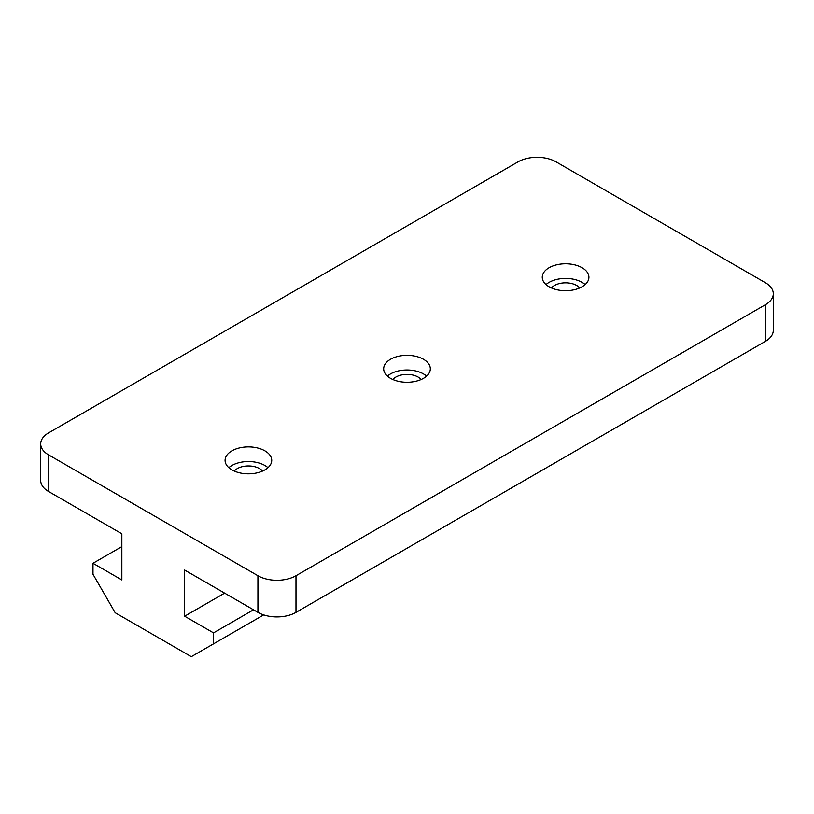 <?xml version="1.0" encoding="UTF-8"?>
<svg xmlns="http://www.w3.org/2000/svg" width="814" height="814" viewBox="0 0 814 814"><rect width="100%" height="100%" fill="white"/><g stroke="black" fill="none" stroke-linecap="round" stroke-linejoin="round"><path stroke-width="1.22" d="M262.546 471.072A15.7 9.066 0 0 0 259.513 468.61A15.7 9.066 0 0 0 234.269 471.072M228.836 467.694A23.321 13.472 180 0 1 264.906 465.496A23.321 13.472 180 0 1 267.979 467.694M231.919 469.892A23.321 13.472 0 0 0 257.336 472.812A23.321 13.472 0 0 0 271.734 460.368A23.321 13.472 0 0 0 264.906 450.844A23.321 13.472 0 0 0 239.479 447.924A23.321 13.472 0 0 0 225.081 460.368A23.321 13.472 0 0 0 231.919 469.892M421.143 379.517A15.7 9.066 0 0 0 418.101 377.045A15.7 9.066 0 0 0 392.857 379.517M387.423 376.129A23.321 13.472 180 0 1 423.494 373.931A23.321 13.472 180 0 1 426.577 376.129M390.506 378.327A23.321 13.472 0 0 0 415.923 381.247A23.321 13.472 0 0 0 430.321 368.803A23.321 13.472 0 0 0 423.494 359.279A23.321 13.472 0 0 0 398.077 356.359A23.321 13.472 0 0 0 383.679 368.803A23.321 13.472 0 0 0 390.506 378.327M579.731 287.953A15.7 9.066 0 0 0 576.688 285.48A15.7 9.066 0 0 0 551.454 287.953M546.021 284.564A23.321 13.472 180 0 1 582.081 282.366A23.321 13.472 180 0 1 585.164 284.564M549.094 286.762A23.321 13.472 0 0 0 574.521 289.682A23.321 13.472 0 0 0 588.919 277.238A23.321 13.472 0 0 0 582.081 267.725A23.321 13.472 0 0 0 556.664 264.804A23.321 13.472 0 0 0 542.266 277.238A23.321 13.472 0 0 0 549.094 286.762M773.3 293.722L773.3 330.352A26.913 15.537 180 0 1 765.414 341.341L295.991 612.362A26.913 15.537 180 0 1 257.926 612.362L184.656 570.054L184.656 616.208L213.522 632.875L213.522 643.854L191.31 656.674L115.191 612.728L92.989 574.267L92.989 563.288L121.856 579.944L121.856 533.801L48.586 491.493A26.913 15.537 180 0 1 40.7 480.514L40.7 443.884A26.913 15.537 0 0 0 48.586 454.873L257.926 575.732A26.913 15.537 0 0 0 295.991 575.732L765.414 304.711A26.913 15.537 0 0 0 773.3 293.722A26.913 15.537 0 0 0 765.414 282.733L556.074 161.874A26.913 15.537 0 0 0 518.009 161.874L48.586 432.895A26.913 15.537 0 0 0 40.7 443.884M92.989 563.288L121.856 546.621M213.522 643.854L263.685 614.896M213.522 632.875L253.48 609.798M184.656 616.208L224.623 593.131M48.586 454.873L48.586 491.493M257.926 612.362L257.926 575.732M765.414 304.711L765.414 341.341M295.991 612.362L295.991 575.732"/></g></svg>
